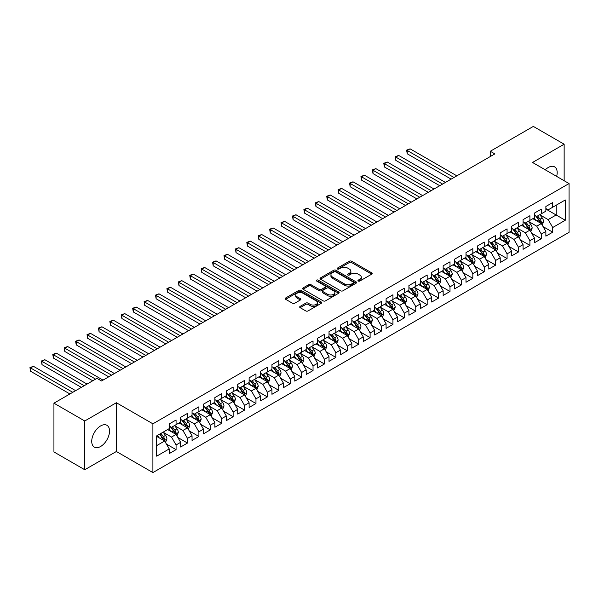 <?xml version="1.0" encoding="UTF-8"?>
<svg xmlns="http://www.w3.org/2000/svg" width="599" height="599" viewBox="0 0 599 599"><rect width="100%" height="100%" fill="white"/><g stroke="black" fill="none" stroke-linecap="round" stroke-linejoin="round"><path stroke-width="0.9" d="M358.269 281.036A1.108 0.644 0 0 0 359.834 281.036L371.739 274.162A1.587 0.913 0 0 0 372.204 273.518A1.587 0.913 0 0 0 371.739 272.867L351.576 261.224A1.587 0.913 0 0 0 349.337 261.224L337.432 268.097A1.108 0.644 0 0 0 337.102 268.554A1.108 0.644 0 0 0 337.432 269.003A1.108 0.644 0 0 0 338.997 269.003L340.539 268.112A5.069 2.928 0 0 1 347.712 268.112L349.389 269.086A5.069 2.928 0 0 1 350.872 271.152A5.069 2.928 0 0 1 349.389 273.226L347.847 274.11A1.108 0.644 0 0 0 347.525 274.567A1.108 0.644 0 0 0 347.847 275.016A1.108 0.644 0 0 0 349.419 275.016L350.954 274.132A5.069 2.928 0 0 1 358.127 274.132L359.812 275.098A5.069 2.928 0 0 1 361.294 277.172A5.069 2.928 0 0 1 359.812 279.239L358.269 280.13A1.108 0.644 0 0 0 357.94 280.579A1.108 0.644 0 0 0 358.269 281.036L358.269 280.13M100.625 446.487A12.594 7.27 120 0 0 108.853 435.391A12.594 7.27 120 0 0 106.922 425.297A12.594 7.27 120 0 0 100.625 425.926A12.594 7.27 120 0 0 92.403 437.015A12.594 7.27 120 0 0 94.328 447.109A12.594 7.27 120 0 0 100.625 446.487M556.651 176.398A12.594 7.27 120 0 0 554.569 166.851A12.594 7.27 120 0 0 548.28 167.473A12.594 7.27 120 0 0 545.262 169.824M300.151 306.374A1.587 0.913 0 0 0 299.687 307.017A1.587 0.913 0 0 0 300.151 307.669L305.804 310.933A1.587 0.913 0 0 0 308.051 310.933L321.266 303.304A1.587 0.913 0 0 0 321.73 302.652A1.587 0.913 0 0 0 321.266 302.008L301.102 290.365A1.587 0.913 0 0 0 298.864 290.365L285.641 297.995A1.587 0.913 0 0 0 285.176 298.646A1.587 0.913 0 0 0 285.641 299.29L292.477 303.236A1.587 0.913 0 0 0 294.715 303.236L300.376 299.972A1.587 0.913 0 0 0 300.84 299.32A1.587 0.913 0 0 0 300.376 298.676L296.984 296.722A4.238 2.448 0 0 1 295.741 294.993A4.238 2.448 0 0 1 298.362 292.731A4.238 2.448 0 0 1 302.982 293.263L316.257 300.923A4.238 2.448 0 0 1 317.492 302.652A4.238 2.448 0 0 1 314.879 304.913A4.238 2.448 0 0 1 310.26 304.382L308.051 303.109A1.587 0.913 0 0 0 305.804 303.109L300.151 306.374L300.151 307.669M84.759 420.985L84.759 469.743L116.378 451.496L116.378 402.73L84.759 420.985L53.94 403.187L96.971 378.343L101.538 380.979L494.856 153.898L490.296 151.262L490.296 156.534M116.378 402.73L152.902 423.815L569.05 183.556L569.05 232.315L152.902 472.581L152.902 423.815M564.146 180.718L564.146 144.209L532.526 162.464L569.05 183.556M564.146 144.209L533.327 126.419L490.296 151.262M340.651 290.815A1.587 0.913 0 0 0 342.89 290.815L356.113 283.185A1.587 0.913 0 0 0 356.577 282.541A1.587 0.913 0 0 0 356.113 281.889L335.942 270.246A1.587 0.913 0 0 0 333.703 270.246L320.487 277.884A1.587 0.913 0 0 0 320.023 278.528A1.587 0.913 0 0 0 320.487 279.171L340.651 290.815M317.066 281.275A1.108 0.644 0 0 1 318.189 281.433L318.189 280.115L338.69 291.953A1.587 0.913 0 0 1 339.154 292.597A1.587 0.913 0 0 1 338.69 293.24L325.467 300.878A1.587 0.913 0 0 1 323.228 300.878L303.064 289.235L303.064 287.939A1.587 0.913 0 0 0 302.6 288.583A1.587 0.913 0 0 0 303.064 289.235M303.064 287.939L308.717 284.675A1.587 0.913 0 0 1 310.963 284.675L319.14 289.392A1.587 0.913 0 0 0 321.378 289.392L325.137 287.228A1.587 0.913 0 0 0 325.594 286.584A1.587 0.913 0 0 0 325.137 285.933L316.616 281.021A1.108 0.644 0 0 1 316.294 280.564A1.108 0.644 0 0 1 316.976 279.973A1.108 0.644 0 0 1 318.189 280.115M545.876 209.058L556.149 214.989L556.149 205.232L565.284 199.961L552.727 207.209L552.727 202.529L545.876 206.483L545.876 211.162L541.316 213.798L541.316 209.118L534.465 213.072L534.465 217.751L529.898 220.387L529.898 215.715L523.054 219.668L523.054 224.34L518.487 226.976L518.487 222.304L511.636 226.257L511.636 230.937L507.076 233.573L507.076 228.893L500.225 232.846L500.225 237.526L495.658 240.162L495.658 235.482L488.814 239.435L488.814 244.115L484.247 246.751L484.247 242.071L477.396 246.024L477.396 250.704L472.828 253.34L472.828 248.66L465.985 252.613L465.985 257.293L461.417 259.929L461.417 255.249L454.566 259.202L454.566 263.882L450.006 266.518L450.006 261.838L443.155 265.791L443.155 270.471L438.588 273.107L438.588 268.427L431.744 272.38L431.744 277.06L427.177 279.696L427.177 275.016L420.326 278.969L420.326 283.649L415.758 286.285L415.758 281.612L408.915 285.566L408.915 290.238L404.347 292.874L404.347 288.201L397.496 292.155L397.496 296.834L392.937 299.47L392.937 294.79L386.085 298.744L386.085 303.423L381.518 306.059L381.518 301.379L374.675 305.333L374.675 310.012L370.107 312.648L370.107 307.968L363.256 311.922L363.256 316.601L358.689 319.237L358.689 314.557L351.845 318.511L351.845 323.19L347.278 325.826L347.278 321.146L340.427 325.1L340.427 329.779L335.867 332.415L335.867 327.735L329.016 331.689L329.016 336.368L324.448 339.004L324.448 334.324L317.605 338.278L317.605 342.957L313.037 345.593L313.037 340.913L306.186 344.867L306.186 349.546L301.626 352.182L301.626 347.502L294.775 351.463L294.775 356.135L290.208 358.771L290.208 354.099L283.364 358.052L283.364 362.732L278.797 365.368L278.797 360.688L271.946 364.641L271.946 369.321L267.379 371.957L267.379 367.277L260.535 371.23L260.535 375.91L255.968 378.546L255.968 373.866L249.117 377.819L249.117 382.499L244.557 385.135L244.557 380.455L237.706 384.408L237.706 389.088L233.138 391.724L233.138 387.044L226.295 390.997L226.295 395.677L221.727 398.313L221.727 393.633L214.876 397.586L214.876 402.266L210.309 404.902L210.309 400.222L203.465 404.175L203.465 408.855L198.898 411.491L198.898 406.811L192.047 410.764L192.047 415.444L187.487 418.08L187.487 413.4L180.636 417.361L180.636 422.033L176.069 424.669L176.069 419.996L169.225 423.95L169.225 428.629L156.668 435.877L156.668 456.168L169.225 448.921L164.658 441.014L156.668 436.401M565.284 199.961L565.284 220.26L552.727 227.508L548.16 219.601L539.886 214.824M543.083 226.617L552.727 232.187L552.727 227.508M552.727 232.187L545.876 236.141L545.876 231.461L541.316 234.097L536.749 226.19L528.475 221.413M531.672 233.206L541.316 238.776L541.316 234.097M541.316 238.776L534.465 242.73L534.465 238.05L529.898 240.686L525.338 232.779L517.057 228.002M520.254 239.795L529.898 245.365L529.898 240.686M529.898 245.365L523.054 249.319L523.054 244.639L518.487 247.275L513.92 239.368L505.646 234.591M508.843 246.384L518.487 251.954L518.487 247.275M518.487 251.954L511.636 255.908L511.636 251.228L507.076 253.864L502.509 245.957L494.235 241.18M497.425 252.98L507.076 258.543L507.076 253.864M507.076 258.543L500.225 262.497L500.225 257.817L495.658 260.453L491.09 252.546L482.816 247.769M486.014 259.569L495.658 265.132L495.658 260.453M495.658 265.132L488.814 269.086L488.814 264.406L484.247 267.049L479.679 259.135L471.406 254.358M474.603 266.158L484.247 271.721L484.247 267.049M484.247 271.721L477.396 275.675L477.396 271.003L472.828 273.638L468.268 265.731L459.987 260.947M463.184 272.747L472.828 278.318L472.828 273.638M472.828 278.318L465.985 282.271L465.985 277.592L461.417 280.227L456.85 272.32L448.576 267.543M451.773 279.336L461.417 284.907L461.417 280.227M461.417 284.907L454.566 288.86L454.566 284.181L450.006 286.816L445.439 278.909L437.165 274.132M440.362 285.925L450.006 291.496L450.006 286.816M450.006 291.496L443.155 295.449L443.155 290.77L438.588 293.405L434.02 285.498L425.747 280.721M428.944 292.514L438.588 298.085L438.588 293.405M438.588 298.085L431.744 302.038L431.744 297.359L427.177 299.994L422.609 292.087L414.336 287.31M417.533 299.103L427.177 304.674L427.177 299.994M427.177 304.674L420.326 308.627L420.326 303.948L415.758 306.583L411.199 298.676L402.917 293.899M406.115 305.692L415.758 311.263L415.758 306.583M415.758 311.263L408.915 315.216L408.915 310.537L404.347 313.172L399.78 305.265L391.506 300.488M394.704 312.281L404.347 317.852L404.347 313.172M404.347 317.852L397.496 321.805L397.496 317.126L392.937 319.761L388.369 311.854L380.095 307.077M383.293 318.878L392.937 324.441L392.937 319.761M392.937 324.441L386.085 328.394L386.085 323.715L381.518 326.35L376.958 318.443L368.677 313.666M371.874 325.467L381.518 331.03L381.518 326.35M381.518 331.03L374.675 334.983L374.675 330.304L370.107 332.947L365.54 325.032L357.266 320.255M360.463 332.056L370.107 337.619L370.107 332.947M370.107 337.619L363.256 341.572L363.256 336.9L358.689 339.536L354.129 331.621L345.855 326.844M349.045 338.645L358.689 344.208L358.689 339.536M358.689 344.208L351.845 348.169L351.845 343.489L347.278 346.125L342.71 338.218L334.437 333.441M337.634 345.234L347.278 350.804L347.278 346.125M347.278 350.804L340.427 354.758L340.427 350.078L335.867 352.714L331.299 344.807L323.026 340.03M326.223 351.823L335.867 357.393L335.867 352.714M335.867 357.393L329.016 361.347L329.016 356.667L324.448 359.303L319.888 351.396L311.607 346.619M314.804 358.412L324.448 363.982L324.448 359.303M324.448 363.982L317.605 367.936L317.605 363.256L313.037 365.892L308.47 357.985L300.196 353.208M303.394 365.001L313.037 370.571L313.037 365.892M313.037 370.571L306.186 374.525L306.186 369.845L301.626 372.481L297.059 364.574L288.785 359.797M291.975 371.59L301.626 377.16L301.626 372.481M301.626 377.16L294.775 381.114L294.775 376.434L290.208 379.07L285.641 371.163L277.367 366.386M280.564 378.179L290.208 383.749L290.208 379.07M290.208 383.749L283.364 387.703L283.364 383.023L278.797 385.659L274.23 377.752L265.956 372.975M269.153 384.775L278.797 390.338L278.797 385.659M278.797 390.338L271.946 394.292L271.946 389.612L267.379 392.248L262.819 384.341L254.538 379.564M257.735 391.364L267.379 396.927L267.379 392.248M267.379 396.927L260.535 400.881L260.535 396.201L255.968 398.844L251.4 390.93L243.127 386.153M246.324 397.953L255.968 403.516L255.968 398.844M255.968 403.516L249.117 407.47L249.117 402.798L244.557 405.433L239.989 397.519L231.716 392.742M234.905 404.542L244.557 410.105L244.557 405.433M244.557 410.105L237.706 414.066L237.706 409.387L233.138 412.022L228.571 404.115L220.297 399.331M223.494 411.131L233.138 416.702L233.138 412.022M233.138 416.702L226.295 420.655L226.295 415.976L221.727 418.611L217.16 410.704L208.886 405.927M212.083 417.72L221.727 423.291L221.727 418.611M221.727 423.291L214.876 427.244L214.876 422.565L210.309 425.2L205.749 417.293L197.468 412.516M200.665 424.309L210.309 429.88L210.309 425.2M210.309 429.88L203.465 433.833L203.465 429.154L198.898 431.789L194.331 423.882L186.057 419.105M189.254 430.898L198.898 436.469L198.898 431.789M198.898 436.469L192.047 440.422L192.047 435.743L187.487 438.378L182.92 430.471L174.646 425.694M177.843 437.487L187.487 443.058L187.487 438.378M187.487 443.058L180.636 447.011L180.636 442.332L176.069 444.967L171.501 437.06L163.227 432.283M166.425 444.076L176.069 449.647L176.069 444.967M176.069 449.647L169.225 453.6L169.225 448.921M169.225 425.986L171.501 427.312L176.069 424.669M156.668 445.626L164.658 441.014M180.636 419.397L182.92 420.715L187.487 418.08M171.501 437.06L176.069 434.425L167.623 429.55M180.636 442.332L176.069 434.425M192.047 412.808L194.331 414.126L198.898 411.491M182.92 430.471L187.487 427.836L179.041 422.961M192.047 435.743L187.487 427.836M203.465 406.219L205.749 407.537L210.309 404.902M194.331 423.882L198.898 421.247L190.452 416.372M203.465 429.154L198.898 421.247M214.876 399.63L217.16 400.948L221.727 398.313M205.749 417.293L210.309 414.658L201.863 409.776M214.876 422.565L210.309 414.658M226.295 393.041L228.571 394.359L233.138 391.724M217.16 410.704L221.727 408.069L213.281 403.187M226.295 415.976L221.727 408.069M237.706 386.452L239.989 387.77L244.557 385.135M228.571 404.115L233.138 401.48L224.692 396.598M237.706 409.387L233.138 401.48M249.117 379.863L251.4 381.181L255.968 378.546M239.989 397.519L244.557 394.883L236.111 390.009M249.117 402.798L244.557 394.883M260.535 373.274L262.819 374.592L267.379 371.957M251.4 390.93L255.968 388.294L247.522 383.42M260.535 396.201L255.968 388.294M271.946 366.685L274.23 368.003L278.797 365.368M262.819 384.341L267.379 381.705L258.933 376.831M271.946 389.612L267.379 381.705M283.364 360.089L285.641 361.414L290.208 358.771M274.23 377.752L278.797 375.116L270.351 370.242M283.364 383.023L278.797 375.116M294.775 353.5L297.059 354.818L301.626 352.182M285.641 371.163L290.208 368.527L281.762 363.653M294.775 376.434L290.208 368.527M306.186 346.911L308.47 348.229L313.037 345.593M297.059 364.574L301.626 361.938L293.173 357.064M306.186 369.845L301.626 361.938M317.605 340.322L319.888 341.64L324.448 339.004M308.47 357.985L313.037 355.349L304.591 350.475M317.605 363.256L313.037 355.349M329.016 333.733L331.299 335.051L335.867 332.415M319.888 351.396L324.448 348.76L316.002 343.878M329.016 356.667L324.448 348.76M340.427 327.144L342.71 328.462L347.278 325.826M331.299 344.807L335.867 342.171L327.421 337.289M340.427 350.078L335.867 342.171M351.845 320.555L354.129 321.873L358.689 319.237M342.71 338.218L347.278 335.582L338.832 330.7M351.845 343.489L347.278 335.582M363.256 313.966L365.54 315.284L370.107 312.648M354.129 331.621L358.689 328.986L350.243 324.111M363.256 336.9L358.689 328.986M374.675 307.377L376.958 308.695L381.518 306.059M365.54 325.032L370.107 322.397L361.661 317.522M374.675 330.304L370.107 322.397M386.085 300.788L388.369 302.106L392.937 299.47M376.958 318.443L381.518 315.808L373.072 310.933M386.085 323.715L381.518 315.808M397.496 294.199L399.78 295.517L404.347 292.874M388.369 311.854L392.937 309.219L384.491 304.344M397.496 317.126L392.937 309.219M408.915 287.602L411.199 288.92L415.758 286.285M399.78 305.265L404.347 302.63L395.902 297.755M408.915 310.537L404.347 302.63M420.326 281.013L422.609 282.331L427.177 279.696M411.199 298.676L415.758 296.041L407.313 291.166M420.326 303.948L415.758 296.041M431.744 274.424L434.02 275.742L438.588 273.107M422.609 292.087L427.177 289.452L418.731 284.577M431.744 297.359L427.177 289.452M443.155 267.835L445.439 269.153L450.006 266.518M434.02 285.498L438.588 282.863L430.142 277.981M443.155 290.77L438.588 282.863M454.566 261.246L456.85 262.564L461.417 259.929M445.439 278.909L450.006 276.274L441.56 271.392M454.566 284.181L450.006 276.274M465.985 254.657L468.268 255.975L472.828 253.34M456.85 272.32L461.417 269.685L452.971 264.803M465.985 277.592L461.417 269.685M477.396 248.068L479.679 249.386L484.247 246.751M468.268 265.731L472.828 263.088L464.382 258.214M477.396 271.003L472.828 263.088M488.814 241.479L491.09 242.797L495.658 240.162M479.679 259.135L484.247 256.499L475.801 251.625M488.814 264.406L484.247 256.499M500.225 234.89L502.509 236.208L507.076 233.573M491.09 252.546L495.658 249.91L487.212 245.036M500.225 257.817L495.658 249.91M511.636 228.301L513.92 229.619L518.487 226.976M502.509 245.957L507.076 243.321L498.623 238.447M511.636 251.228L507.076 243.321M523.054 221.705L525.338 223.023L529.898 220.387M513.92 239.368L518.487 236.732L510.041 231.858M523.054 244.639L518.487 236.732M534.465 215.116L536.749 216.434L541.316 213.798M525.338 232.779L529.898 230.143L521.452 225.269M534.465 238.05L529.898 230.143M545.876 208.527L548.16 209.845L552.727 207.209M536.749 226.19L541.316 223.554L532.87 218.68M545.876 231.461L541.316 223.554M53.94 403.187L53.94 451.953L84.759 469.743M116.378 451.496L152.902 472.581M548.16 219.601L556.149 214.989L565.284 220.26M358.711 281.193L359.812 280.557A5.069 2.928 0 0 0 361.294 278.49L361.294 277.172M350.872 271.152L350.872 272.47A5.069 2.928 0 0 1 349.389 274.544L348.289 275.173M371.717 274.177L351.576 262.542A1.587 0.913 0 0 0 349.337 262.542L337.873 269.161M356.091 283.2L335.942 271.564A1.587 0.913 0 0 0 333.703 271.564L320.502 279.186L320.487 277.884M353.313 282.99A1.108 0.644 0 0 0 353.635 282.541A1.108 0.644 0 0 0 353.313 282.084L335.612 271.864A1.108 0.644 0 0 0 334.04 271.864L332.415 272.807A5.069 2.928 0 0 0 330.933 274.874A5.069 2.928 0 0 0 332.415 276.94L344.515 283.926A5.069 2.928 0 0 0 351.688 283.926L353.313 282.99L353.313 284.308A1.108 0.644 0 0 0 353.635 283.859L353.635 282.541M330.933 274.874L330.933 276.191A5.069 2.928 0 0 0 332.415 278.258L332.415 276.94M353.313 284.308L351.688 285.244A5.069 2.928 0 0 1 344.515 285.244L332.415 278.258M303.087 289.242L308.717 285.993L308.717 284.675M325.594 286.584L325.594 287.902A1.587 0.913 0 0 1 325.137 288.546L321.378 290.71A1.587 0.913 0 0 1 319.14 290.71L310.963 285.993A1.587 0.913 0 0 0 308.717 285.993M318.189 281.433L338.667 293.255M327.623 294.296A4.238 2.448 0 0 0 332.243 294.828A4.238 2.448 0 0 0 334.863 292.567A4.238 2.448 0 0 0 333.621 290.837L328.941 288.134A1.587 0.913 0 0 0 326.702 288.134L322.951 290.298A1.587 0.913 0 0 0 322.487 290.949A1.587 0.913 0 0 0 322.951 291.593L327.623 294.296L327.623 295.614A4.238 2.448 0 0 0 332.243 296.146A4.238 2.448 0 0 0 334.863 293.884L334.863 292.567M322.487 290.949L322.487 292.267A1.587 0.913 0 0 0 322.951 292.911L322.951 291.593M327.623 295.614L322.951 292.911M317.492 302.652L317.492 303.97A4.238 2.448 0 0 1 314.879 306.231A4.238 2.448 0 0 1 310.26 305.7L308.051 304.427A1.587 0.913 0 0 0 305.804 304.427L300.174 307.676M295.741 294.993L295.741 296.31A4.238 2.448 0 0 0 296.984 298.04L296.984 296.722M300.376 298.676L300.376 299.972L296.984 298.04M321.266 302.008L321.266 303.304L301.102 291.683A1.587 0.913 0 0 0 298.864 291.683L285.663 299.305M542.162 225.014L543.57 221.563A4.275 2.471 -120 0 0 542.207 217.924L539.781 214.682M535.918 220.439L534.076 217.976M456.85 175.844L410.09 148.844L407.238 150.491L407.238 153.786L451.144 179.138M540.508 223.09L541.264 221.742A4.275 2.471 -120 0 0 540.043 219.174L537.617 215.939M536.232 216.134L539.227 220.133A2.179 1.258 60 0 1 539.624 220.799L541.264 221.742M535.476 215.7L538.673 219.96A4.275 2.471 60 0 1 539.894 222.536L539.984 222.783M407.238 153.786L406.609 150.132L453.997 177.491M406.609 150.132L410.09 148.844M530.744 231.603L532.159 228.152A4.275 2.471 -120 0 0 530.796 224.513L528.37 221.271M524.507 227.028L522.665 224.565M445.439 182.433L398.672 155.433L395.819 157.08L395.819 160.375L439.733 185.727M529.097 229.679L529.853 228.339A4.275 2.471 -120 0 0 528.625 225.763L526.199 222.529M524.814 222.731L527.809 226.722A2.179 1.258 60 0 1 528.206 227.388L529.853 228.339M524.065 222.296L527.255 226.557A4.275 2.471 60 0 1 528.483 229.125L528.565 229.372M395.819 160.375L395.19 156.721L442.586 184.08M395.19 156.721L398.672 155.433M519.333 238.192L520.748 234.741A4.275 2.471 -120 0 0 519.378 231.102L516.959 227.86M513.096 233.617L511.246 231.162M434.02 189.022L387.261 162.022L384.408 163.669L384.408 166.964L428.315 192.316M517.678 236.268L518.434 234.928A4.275 2.471 -120 0 0 517.214 232.352L514.788 229.118M513.403 229.32L516.398 233.318A2.179 1.258 60 0 1 516.795 233.977L518.434 234.928M512.654 228.885L515.844 233.146A4.275 2.471 60 0 1 517.064 235.714L517.154 235.961M384.408 166.964L383.779 163.31L431.168 190.669M383.779 163.31L387.261 162.022M507.915 244.789L509.33 241.33A4.275 2.471 -120 0 0 507.967 237.691L505.541 234.456M501.677 240.206L499.836 237.751M422.609 195.611L375.85 168.619L372.997 170.266L372.997 173.56L416.904 198.905M506.267 242.857L507.024 241.517A4.275 2.471 -120 0 0 505.796 238.941L503.377 235.707M501.992 235.909L504.987 239.907A2.179 1.258 60 0 1 505.384 240.566L507.024 241.517M501.236 235.474L504.425 239.735A4.275 2.471 60 0 1 505.653 242.303L505.743 242.55M372.997 173.56L372.368 169.899L419.757 197.258M372.368 169.899L375.85 168.619M496.504 251.378L497.919 247.919A4.275 2.471 -120 0 0 496.556 244.28L494.13 241.045M490.267 246.795L488.425 244.34M411.199 202.2L364.432 175.208L361.579 176.855L361.579 180.149L405.486 205.494M494.856 249.446L495.613 248.106A4.275 2.471 -120 0 0 494.385 245.53L491.959 242.296M490.574 242.498L493.569 246.496A2.179 1.258 60 0 1 493.965 247.155L495.613 248.106M489.825 242.063L493.014 246.324A4.275 2.471 60 0 1 494.242 248.892L494.325 249.139M361.579 180.149L360.95 176.488L408.346 203.847M360.95 176.488L364.432 175.208M485.093 257.967L486.508 254.515A4.275 2.471 -120 0 0 485.138 250.869L482.712 247.634M478.848 253.384L477.006 250.929M399.78 208.789L353.021 181.797L350.168 183.444L350.168 186.738L394.075 212.083M483.438 256.035L484.194 254.695A4.275 2.471 -120 0 0 482.974 252.119L480.548 248.885M479.163 249.087L482.158 253.085A2.179 1.258 60 0 1 482.554 253.744L484.194 254.695M478.406 248.652L481.603 252.913A4.275 2.471 60 0 1 482.824 255.488L482.914 255.736M350.168 186.738L349.539 183.077L396.927 210.436M349.539 183.077L353.021 181.797M473.674 264.556L475.089 261.104A4.275 2.471 -120 0 0 473.727 257.458L471.301 254.223M467.437 259.981L465.595 257.518M388.369 215.385L341.602 188.386L338.749 190.033L338.749 193.327L382.664 218.68M472.027 262.624L472.783 261.284A4.275 2.471 -120 0 0 471.555 258.708L469.129 255.474M467.752 255.676L470.747 259.674A2.179 1.258 60 0 1 471.136 260.333L472.783 261.284M466.995 255.241L470.185 259.502A4.275 2.471 60 0 1 471.413 262.077L471.495 262.325M338.749 193.327L338.128 189.666L385.516 217.033M338.128 189.666L341.602 188.386M462.263 271.145L463.678 267.693A4.275 2.471 -120 0 0 462.308 264.047L459.89 260.812M456.026 266.57L454.177 264.107M376.951 221.974L330.191 194.974L327.339 196.622L327.339 199.916L371.245 225.269M460.609 269.213L461.365 267.873A4.275 2.471 -120 0 0 460.144 265.297L457.718 262.062M456.333 262.265L459.328 266.263A2.179 1.258 60 0 1 459.725 266.922L461.365 267.873M455.584 261.83L458.774 266.091A4.275 2.471 60 0 1 459.995 268.666L460.084 268.914M327.339 199.916L326.71 196.262L374.098 223.622M326.71 196.262L330.191 194.974M450.845 277.734L452.26 274.282A4.275 2.471 -120 0 0 450.897 270.636L448.471 267.401M444.608 273.159L442.766 270.696M365.54 228.563L318.78 201.564L315.928 203.211L315.928 206.505L359.834 231.858M449.198 275.81L449.954 274.462A4.275 2.471 -120 0 0 448.726 271.894L446.307 268.651M444.922 268.854L447.917 272.852A2.179 1.258 60 0 1 448.314 273.518L449.954 274.462M444.166 268.419L447.363 272.68A4.275 2.471 60 0 1 448.584 275.255L448.673 275.503M315.928 206.505L315.299 202.851L362.687 230.211M315.299 202.851L318.78 201.564M439.434 284.323L440.849 280.871A4.275 2.471 -120 0 0 439.486 277.225L437.06 273.99M433.197 279.748L431.355 277.285M354.129 235.152L307.362 208.153L304.509 209.8L304.509 213.094L348.416 238.447M437.787 282.399L438.543 281.051A4.275 2.471 -120 0 0 437.315 278.483L434.889 275.241M433.504 275.443L436.499 279.441A2.179 1.258 60 0 1 436.896 280.107L438.543 281.051M432.755 275.008L435.945 279.269A4.275 2.471 60 0 1 437.173 281.844L437.255 282.092M304.509 213.094L303.88 209.44L351.276 236.8M303.88 209.44L307.362 208.153M428.023 290.912L429.438 287.46A4.275 2.471 -120 0 0 428.068 283.821L425.642 280.579M421.778 286.337L419.936 283.874M342.71 241.741L295.951 214.742L293.098 216.389L293.098 219.683L337.005 245.036M426.368 288.988L427.124 287.64A4.275 2.471 -120 0 0 425.904 285.072L423.478 281.837M422.093 282.032L425.088 286.03A2.179 1.258 60 0 1 425.485 286.696L427.124 287.64M421.337 281.597L424.534 285.858A4.275 2.471 60 0 1 425.754 288.433L425.844 288.681M293.098 219.683L292.469 216.029L339.858 243.389M292.469 216.029L295.951 214.742M416.604 297.501L418.02 294.049A4.275 2.471 -120 0 0 416.657 290.41L414.231 287.168M410.367 292.926L408.525 290.463M331.299 248.33L284.54 221.331L281.68 222.978L281.68 226.272L325.594 251.625M414.957 295.577L415.713 294.229A4.275 2.471 -120 0 0 414.486 291.661L412.06 288.426M410.682 288.628L413.677 292.619A2.179 1.258 60 0 1 414.066 293.285L415.713 294.229M409.926 288.194L413.115 292.447A4.275 2.471 60 0 1 414.343 295.022L414.426 295.27M281.68 226.272L281.058 222.618L328.447 249.978M281.058 222.618L284.54 221.331M405.194 304.09L406.609 300.638A4.275 2.471 -120 0 0 405.246 296.999L402.82 293.757M398.956 299.515L397.107 297.059M319.888 254.919L273.122 227.919L270.269 229.567L270.269 232.861L314.176 258.214M403.539 302.166L404.295 300.825A4.275 2.471 -120 0 0 403.075 298.25L400.649 295.015M399.263 295.217L402.258 299.215A2.179 1.258 60 0 1 402.655 299.874L404.295 300.825M398.515 294.783L401.704 299.043A4.275 2.471 60 0 1 402.925 301.611L403.015 301.859M270.269 232.861L269.64 229.207L317.028 256.567M269.64 229.207L273.122 227.919M393.775 310.686L395.19 307.227A4.275 2.471 -120 0 0 393.828 303.588L391.402 300.354M387.538 306.104L385.696 303.648M308.47 261.508L261.711 234.508L258.858 236.163L258.858 239.458L302.765 264.803M392.128 308.755L392.884 307.414A4.275 2.471 -120 0 0 391.656 304.839L389.238 301.604M387.853 301.806L390.848 305.804A2.179 1.258 60 0 1 391.244 306.463L392.884 307.414M387.096 301.372L390.293 305.632A4.275 2.471 60 0 1 391.514 308.2L391.604 308.448M258.858 239.458L258.229 235.796L305.617 263.156M258.229 235.796L261.711 234.508M382.364 317.275L383.779 313.816A4.275 2.471 -120 0 0 382.417 310.177L379.991 306.943M376.127 312.693L374.285 310.237M297.059 268.097L250.292 241.105L247.439 242.752L247.439 246.047L291.354 271.392M380.717 315.344L381.473 314.003A4.275 2.471 -120 0 0 380.245 311.428L377.819 308.193M376.434 308.395L379.429 312.393A2.179 1.258 60 0 1 379.826 313.052L381.473 314.003M375.685 307.961L378.875 312.221A4.275 2.471 60 0 1 380.103 314.789L380.185 315.037M247.439 246.047L246.81 242.385L294.206 269.745M246.81 242.385L250.292 241.105M370.953 323.864L372.368 320.413A4.275 2.471 -120 0 0 370.998 316.766L368.58 313.532M364.709 319.282L362.867 316.826M285.641 274.686L238.881 247.694L236.028 249.341L236.028 252.636L279.935 277.981M369.298 321.933L370.055 320.592A4.275 2.471 -120 0 0 368.834 318.017L366.408 314.782M365.023 314.984L368.018 318.982A2.179 1.258 60 0 1 368.415 319.641L370.055 320.592M364.274 314.55L367.464 318.81A4.275 2.471 60 0 1 368.685 321.386L368.774 321.633M236.028 252.636L235.4 248.974L282.788 276.334M235.4 248.974L238.881 247.694M359.535 330.453L360.95 327.002A4.275 2.471 -120 0 0 359.587 323.355L357.161 320.121M353.298 325.878L351.456 323.415M274.23 281.283L227.47 254.283L224.61 255.93L224.61 259.225L268.524 284.577M357.888 328.522L358.644 327.181A4.275 2.471 -120 0 0 357.416 324.606L354.99 321.371M353.612 321.573L356.607 325.571A2.179 1.258 60 0 1 356.997 326.23L358.644 327.181M352.856 321.139L356.046 325.399A4.275 2.471 60 0 1 357.274 327.975L357.356 328.222M224.61 259.225L223.989 255.563L271.377 282.93M223.989 255.563L227.47 254.283M348.124 337.042L349.539 333.591A4.275 2.471 -120 0 0 348.176 329.944L345.75 326.71M341.887 332.467L340.045 330.004M262.819 287.872L216.052 260.872L213.199 262.519L213.199 265.814L257.106 291.166M346.469 335.111L347.225 333.77A4.275 2.471 -120 0 0 346.005 331.195L343.579 327.96M342.194 328.162L345.189 332.16A2.179 1.258 60 0 1 345.586 332.819L347.225 333.77M341.445 327.728L344.635 331.988A4.275 2.471 60 0 1 345.863 334.564L345.945 334.811M213.199 265.814L212.57 262.16L259.959 289.519M212.57 262.16L216.052 260.872M336.713 343.631L338.121 340.18A4.275 2.471 -120 0 0 336.758 336.533L334.332 333.299M330.468 339.056L328.626 336.593M251.4 294.461L204.641 267.461L201.788 269.108L201.788 272.403L245.695 297.755M335.058 341.7L335.814 340.359A4.275 2.471 -120 0 0 334.594 337.791L332.168 334.549M330.783 334.751L333.778 338.749A2.179 1.258 60 0 1 334.175 339.416L335.814 340.359M330.027 334.317L333.224 338.577A4.275 2.471 60 0 1 334.444 341.153L334.534 341.4M201.788 272.403L201.159 268.749L248.548 296.108M201.159 268.749L204.641 267.461M325.294 350.22L326.71 346.769A4.275 2.471 -120 0 0 325.347 343.122L322.921 339.888M319.057 345.645L317.215 343.182M239.989 301.05L193.222 274.05L190.37 275.697L190.37 278.992L234.284 304.344M323.647 348.296L324.403 346.948A4.275 2.471 -120 0 0 323.175 344.38L320.75 341.138M319.364 341.34L322.359 345.338A2.179 1.258 60 0 1 322.756 346.005L324.403 346.948M318.616 340.906L321.805 345.166A4.275 2.471 60 0 1 323.033 347.742L323.116 347.989M190.37 278.992L189.741 275.338L237.137 302.697M189.741 275.338L193.222 274.05M313.883 356.809L315.299 353.358A4.275 2.471 -120 0 0 313.928 349.719L311.51 346.477M307.646 352.234L305.797 349.771M228.571 307.639L181.811 280.639L178.959 282.286L178.959 285.581L222.865 310.933M312.229 354.885L312.985 353.537A4.275 2.471 -120 0 0 311.765 350.969L309.339 347.727M307.953 347.929L310.948 351.927A2.179 1.258 60 0 1 311.345 352.594L312.985 353.537M307.205 347.495L310.394 351.755A4.275 2.471 60 0 1 311.615 354.331L311.705 354.578M178.959 285.581L178.33 281.927L225.718 309.286M178.33 281.927L181.811 280.639M302.465 363.398L303.88 359.947A4.275 2.471 -120 0 0 302.517 356.308L300.092 353.066M296.228 358.823L294.386 356.36M217.16 314.228L170.401 287.228L167.548 288.875L167.548 292.17L211.454 317.522M300.818 361.474L301.574 360.126A4.275 2.471 -120 0 0 300.346 357.558L297.928 354.323M296.542 354.526L299.537 358.516A2.179 1.258 60 0 1 299.934 359.183L301.574 360.126M295.786 354.091L298.976 358.344A4.275 2.471 60 0 1 300.204 360.92L300.294 361.167M167.548 292.17L166.919 288.516L214.307 315.875M166.919 288.516L170.401 287.228M291.054 369.987L292.469 366.536A4.275 2.471 -120 0 0 291.107 362.897L288.681 359.655M284.817 365.412L282.975 362.957M205.749 320.817L158.982 293.817L156.129 295.464L156.129 298.759L200.036 324.111M289.399 368.063L290.156 366.723A4.275 2.471 -120 0 0 288.935 364.147L286.509 360.912M285.124 361.115L288.119 365.113A2.179 1.258 60 0 1 288.516 365.772L290.156 366.723M284.375 360.68L287.565 364.941A4.275 2.471 60 0 1 288.793 367.509L288.875 367.756M156.129 298.759L155.5 295.105L202.896 322.464M155.5 295.105L158.982 293.817M279.643 376.584L281.058 373.125A4.275 2.471 -120 0 0 279.688 369.486L277.262 366.251M273.399 372.001L271.557 369.546M194.331 327.406L147.571 300.406L144.718 302.061L144.718 305.355L188.625 330.7M277.988 374.652L278.745 373.312A4.275 2.471 -120 0 0 277.524 370.736L275.098 367.501M273.713 367.704L276.708 371.702A2.179 1.258 60 0 1 277.105 372.361L278.745 373.312M272.957 367.269L276.154 371.53A4.275 2.471 60 0 1 277.374 374.098L277.464 374.345M144.718 305.355L144.089 301.694L191.478 329.053M144.089 301.694L147.571 300.406M268.225 383.173L269.64 379.714A4.275 2.471 -120 0 0 268.277 376.075L265.851 372.84M261.988 378.59L260.146 376.135M182.92 333.995L136.153 307.002L133.3 308.65L133.3 311.944L177.214 337.289M266.577 381.241L267.334 379.901A4.275 2.471 -120 0 0 266.106 377.325L263.68 374.09M262.302 374.293L265.29 378.291A2.179 1.258 60 0 1 265.686 378.95L267.334 379.901M261.546 373.858L264.736 378.119A4.275 2.471 60 0 1 265.963 380.687L266.046 380.934M133.3 311.944L132.678 308.283L180.067 335.642M132.678 308.283L136.153 307.002M256.814 389.762L258.229 386.31A4.275 2.471 -120 0 0 256.859 382.664L254.44 379.429M250.577 385.179L248.727 382.724M171.501 340.584L124.742 313.591L121.889 315.239L121.889 318.533L165.796 343.878M255.159 387.83L255.915 386.49A4.275 2.471 -120 0 0 254.695 383.914L252.269 380.679M250.884 380.882L253.879 384.88A2.179 1.258 60 0 1 254.276 385.539L255.915 386.49M250.135 380.447L253.325 384.708A4.275 2.471 60 0 1 254.545 387.276L254.635 387.531M121.889 318.533L121.26 314.872L168.648 342.231M121.26 314.872L124.742 313.591M245.395 396.351L246.81 392.899A4.275 2.471 -120 0 0 245.448 389.253L243.022 386.018M239.158 391.776L237.316 389.313M160.09 347.18L113.331 320.18L110.478 321.828L110.478 325.122L154.385 350.475M243.748 394.419L244.504 393.079A4.275 2.471 -120 0 0 243.276 390.503L240.858 387.268M239.473 387.471L242.468 391.469A2.179 1.258 60 0 1 242.865 392.128L244.504 393.079M238.716 387.036L241.906 391.297A4.275 2.471 60 0 1 243.134 393.872L243.224 394.12M110.478 325.122L109.849 321.461L157.238 348.828M109.849 321.461L113.331 320.18M233.984 402.94L235.4 399.488A4.275 2.471 -120 0 0 234.037 395.842L231.611 392.607M227.747 398.365L225.905 395.902M148.679 353.769L101.912 326.769L99.06 328.417L99.06 331.711L142.966 357.064M232.337 401.008L233.093 399.668A4.275 2.471 -120 0 0 231.865 397.092L229.439 393.857M228.054 394.06L231.049 398.058A2.179 1.258 60 0 1 231.446 398.717L233.093 399.668M227.306 393.625L230.495 397.886A4.275 2.471 60 0 1 231.723 400.461L231.806 400.709M99.06 331.711L98.431 328.05L145.827 355.417M98.431 328.05L101.912 326.769M222.573 409.529L223.989 406.077A4.275 2.471 -120 0 0 222.618 402.431L220.192 399.196M216.329 404.954L214.487 402.491M137.261 360.358L90.501 333.358L87.649 335.006L87.649 338.3L131.555 363.653M220.919 407.597L221.675 406.257A4.275 2.471 -120 0 0 220.454 403.689L218.029 400.446M216.643 400.649L219.638 404.647A2.179 1.258 60 0 1 220.035 405.313L221.675 406.257M215.887 400.214L219.084 404.475A4.275 2.471 60 0 1 220.305 407.05L220.395 407.298M87.649 338.3L87.02 334.646L134.408 362.006M87.02 334.646L90.501 333.358M211.155 416.118L212.57 412.666A4.275 2.471 -120 0 0 211.207 409.02L208.781 405.785M204.918 411.543L203.076 409.08M76.23 344.889L75.609 341.235L79.083 339.947L76.23 341.595L76.23 344.889L120.144 370.242M209.508 414.194L210.264 412.846A4.275 2.471 -120 0 0 209.036 410.278L206.61 407.035M205.232 407.238L208.227 411.236A2.179 1.258 60 0 1 208.617 411.902L210.264 412.846M204.476 406.803L207.666 411.064A4.275 2.471 60 0 1 208.894 413.639L208.976 413.887M125.85 366.947L79.09 339.947M75.609 341.235L122.997 368.595M199.744 422.707L201.159 419.255A4.275 2.471 -120 0 0 199.789 415.616L197.371 412.374M193.507 418.132L191.658 415.669M114.431 373.536L67.672 346.536L64.819 348.184L64.819 351.478L108.726 376.831M198.089 420.783L198.846 419.435A4.275 2.471 -120 0 0 197.625 416.867L195.199 413.624M193.814 413.827L196.809 417.825A2.179 1.258 60 0 1 197.206 418.491L198.846 419.435M193.065 413.392L196.255 417.653A4.275 2.471 60 0 1 197.475 420.228L197.565 420.476M64.819 351.478L64.19 347.824L111.579 375.184M64.19 347.824L67.672 346.536M188.326 429.296L189.741 425.844A4.275 2.471 -120 0 0 188.378 422.205L185.952 418.963M182.089 424.721L180.247 422.258M103.021 380.125L56.261 353.125L53.408 354.773L53.408 358.067L92.748 380.784M186.678 427.372L187.435 426.024A4.275 2.471 -120 0 0 186.207 423.456L183.788 420.221M182.403 420.423L185.398 424.414A2.179 1.258 60 0 1 185.795 425.08L187.435 426.024M181.647 419.989L184.844 424.242A4.275 2.471 60 0 1 186.064 426.817L186.154 427.065M53.408 358.067L52.779 354.413L95.6 379.137M52.779 354.413L56.261 353.125M176.915 435.885L178.33 432.433A4.275 2.471 -120 0 0 176.967 428.794L174.541 425.552M170.678 431.31L168.836 428.854M87.042 384.079L44.843 359.714L41.99 361.362L41.99 364.656L81.337 387.373M175.267 433.961L176.024 432.62A4.275 2.471 -120 0 0 174.796 430.045L172.37 426.81M170.985 427.012L173.98 431.01A2.179 1.258 60 0 1 174.376 431.669L176.024 432.62M170.236 426.578L173.425 430.838A4.275 2.471 60 0 1 174.653 433.406L174.736 433.654M41.99 364.656L41.361 361.002L84.189 385.726M41.361 361.002L44.843 359.714M165.504 442.481L166.919 439.022A4.275 2.471 -120 0 0 165.549 435.383L163.123 432.149M159.259 437.899L157.417 435.443M75.631 390.668L33.432 366.303L30.579 367.951L30.579 371.253L69.918 393.962M163.849 440.55L164.605 439.209A4.275 2.471 -120 0 0 163.385 436.634L160.959 433.399M159.888 434.013L162.569 437.599A2.179 1.258 60 0 1 162.965 438.258L164.605 439.209M159.589 434.185L162.015 437.427A4.275 2.471 60 0 1 163.235 439.995L163.325 440.243M30.579 371.253L29.95 367.591L72.771 392.315M29.95 367.591L33.432 366.303M359.812 280.557L359.812 279.239M347.847 275.016L347.847 274.11M349.389 274.544L349.389 273.226M337.432 269.003L337.432 268.097M349.337 262.542L349.337 261.224M351.576 262.542L351.576 261.224M371.739 274.162L371.739 272.867M333.703 271.564L333.703 270.246M335.942 271.564L335.942 270.246M356.113 283.185L356.113 281.889M344.515 285.244L344.515 283.926M351.688 285.244L351.688 283.926M310.963 285.993L310.963 284.675M319.14 290.71L319.14 289.392M321.378 290.71L321.378 289.392M325.137 288.546L325.137 287.228M338.69 293.24L338.69 291.953M305.804 304.427L305.804 303.109M308.051 304.427L308.051 303.109M310.26 305.7L310.26 304.382M285.641 299.29L285.641 297.995M298.864 291.683L298.864 290.365M301.102 291.683L301.102 290.365M540.777 223.247L543.548 221.645M540.043 219.174L542.207 217.924M536.884 220.994L538.673 219.96M529.366 229.836L532.129 228.234M528.625 225.763L530.796 224.513M525.473 227.583L527.255 226.557M517.948 236.425L520.718 234.823M517.214 232.352L519.378 231.102M514.054 234.172L515.844 233.146M506.537 243.014L509.307 241.412M505.796 238.941L507.967 237.691M502.643 240.768L504.425 239.735M495.126 249.603L497.889 248.001M494.385 245.53L496.556 244.28M491.225 247.357L493.014 246.324M483.707 256.192L486.478 254.597M482.974 252.119L485.138 250.869M479.814 253.946L481.603 252.913M472.297 262.781L475.059 261.186M471.555 258.708L473.727 257.458M468.403 260.535L470.185 259.502M460.878 269.37L463.648 267.775M460.144 265.297L462.308 264.047M456.985 267.124L458.774 266.091M449.467 275.959L452.238 274.364M448.726 271.894L450.897 270.636M445.574 273.713L447.363 272.68M438.056 282.548L440.819 280.953M437.315 278.483L439.486 277.225M434.155 280.302L435.945 279.269M426.638 289.137L429.408 287.542M425.904 285.072L428.068 283.821M422.744 286.891L424.534 285.858M415.227 295.734L417.99 294.131M414.486 291.661L416.657 290.41M411.333 293.48L413.115 292.447M403.808 302.323L406.579 300.72M403.075 298.25L405.246 296.999M399.915 300.069L401.704 299.043M392.397 308.912L395.168 307.309M391.656 304.839L393.828 303.588M388.504 306.658L390.293 305.632M380.986 315.501L383.749 313.898M380.245 311.428L382.417 310.177M377.085 313.255L378.875 312.221M369.568 322.09L372.338 320.495M368.834 318.017L370.998 316.766M365.675 319.844L367.464 318.81M358.157 328.679L360.927 327.084M357.416 324.606L359.587 323.355M354.264 326.433L356.046 325.399M346.739 335.268L349.509 333.673M346.005 331.195L348.176 329.944M342.845 333.022L344.635 331.988M335.328 341.857L338.098 340.262M334.594 337.791L336.758 336.533M331.434 339.611L333.224 338.577M323.917 348.446L326.68 346.851M323.175 344.38L325.347 343.122M320.023 346.2L321.805 345.166M312.498 355.035L315.269 353.44M311.765 350.969L313.928 349.719M308.605 352.789L310.394 351.755M301.087 361.631L303.858 360.029M300.346 357.558L302.517 356.308M297.194 359.378L298.976 358.344M289.676 368.22L292.439 366.618M288.935 364.147L291.107 362.897M285.775 365.967L287.565 364.941M278.258 374.809L281.028 373.207M277.524 370.736L279.688 369.486M274.364 372.556L276.154 371.53M266.847 381.398L269.61 379.796M266.106 377.325L268.277 376.075M262.954 379.152L264.736 378.119M255.429 387.987L258.199 386.392M254.695 383.914L256.859 382.664M251.535 385.741L253.325 384.708M244.018 394.576L246.788 392.981M243.276 390.503L245.448 389.253M240.124 392.33L241.906 391.297M232.607 401.165L235.37 399.57M231.865 397.092L234.037 395.842M228.706 398.919L230.495 397.886M221.188 407.754L223.959 406.159M220.454 403.689L222.618 402.431M217.295 405.508L219.084 404.475M209.777 414.343L212.54 412.748M209.036 410.278L211.207 409.02M205.884 412.097L207.666 411.064M198.359 420.932L201.129 419.337M197.625 416.867L199.789 415.616M194.465 418.686L196.255 417.653M186.948 427.529L189.718 425.926M186.207 423.456L188.378 422.205M183.054 425.275L184.844 424.242M175.537 434.118L178.3 432.515M174.796 430.045L176.967 428.794M171.636 431.864L173.425 430.838M164.119 440.707L166.889 439.104M163.385 436.634L165.549 435.383M160.225 438.453L162.015 437.427"/></g></svg>
